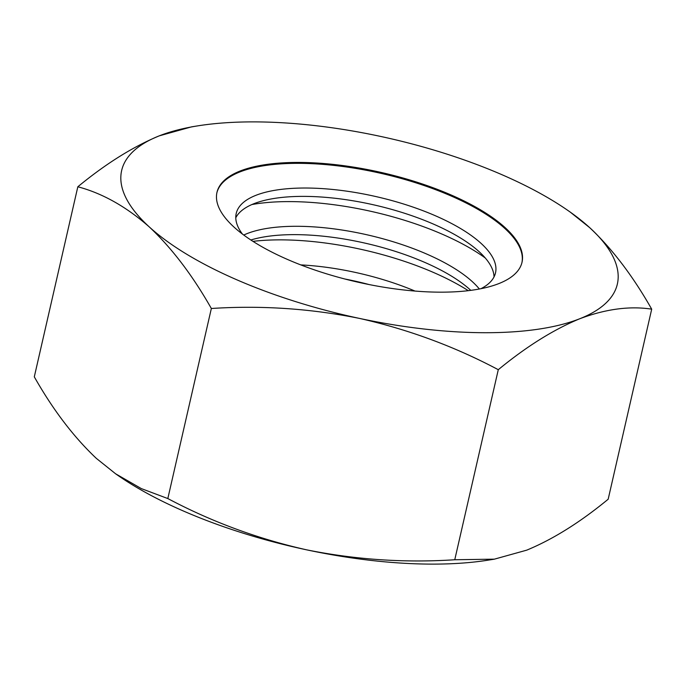 <?xml version="1.0" encoding="UTF-8"?>
<svg xmlns="http://www.w3.org/2000/svg" width="686" height="686" viewBox="0 0 686 686"><rect width="100%" height="100%" fill="white"/><g stroke="black" fill="none" stroke-linecap="round" stroke-linejoin="round"><path stroke-width="1.03" d="M494.031 276.912A133.007 47.668 12.9 0 0 479.12 251.693A133.007 47.668 12.9 0 0 478.219 250.879A133.007 47.668 12.9 0 0 261.357 201.212A133.007 47.668 12.9 0 0 235.787 217.762M242.415 234.055A133.007 47.668 -167.1 0 1 236.216 213.466A133.007 47.668 -167.1 0 1 339.913 190.262A133.007 47.668 -167.1 0 1 481.032 243.341A133.007 47.668 -167.1 0 1 495.515 272.856A133.007 47.668 -167.1 0 1 480.972 288.686M479.351 289.003A133.007 47.668 12.9 0 0 472.268 281.603A133.007 47.668 12.9 0 0 358.992 233.069A133.007 47.668 12.9 0 0 243.744 235.041M470.802 290.367A133.007 47.668 12.9 0 0 470.356 289.955A133.007 47.668 12.9 0 0 469.456 289.14A133.007 47.668 12.9 0 0 252.594 239.474A133.007 47.668 12.9 0 0 250.844 239.989M415.021 291.07A133.007 47.668 12.9 0 0 300.76 264.899M369.222 284.587A133.007 47.668 12.9 0 0 344.818 278.996M167.821 498.559L211.348 308.494C192.492 275.275 171.817 248.092 149.325 226.963A254.274 91.127 -167.1 0 1 159.272 135.845C132.99 146.718 105.841 163.697 77.827 186.772L34.3 376.837C52.908 409.714 73.582 436.888 96.323 458.359L115.608 473.794L141.359 488.612L167.821 498.559C211.631 521.78 257.876 538.87 306.556 549.82A254.274 91.127 -167.1 0 1 117.838 475.355L115.608 473.803M77.827 186.772C102.463 193.315 126.301 206.709 149.325 226.963A254.274 91.127 12.9 0 0 359.55 318.424A254.274 91.127 12.9 0 0 579.73 318.758A254.274 91.127 12.9 0 0 589.677 227.641A254.274 91.127 12.9 0 0 568.162 210.645A254.274 91.127 12.9 0 0 379.444 136.18A254.274 91.127 12.9 0 0 197.885 125.838A254.274 91.127 12.9 0 0 159.272 135.845L191.626 126.841L197.885 125.838M234.003 227.092A156.477 56.081 12.9 0 0 400.032 289.535A156.477 56.081 12.9 0 0 522.029 262.232A156.477 56.081 12.9 0 0 382.016 172.64A156.477 56.081 12.9 0 0 216.973 192.372A156.477 56.081 12.9 0 0 234.003 227.092M494.374 559.167L488.115 560.162A254.274 91.127 -167.1 0 1 306.556 549.82C355.597 559.699 404.997 563.009 454.758 559.75L494.374 559.159L526.728 550.155C553.01 539.282 580.159 522.303 608.173 499.228L651.7 309.163C632.844 275.944 612.161 248.769 589.677 227.641L570.383 212.214M211.348 308.494C261.229 305.244 310.629 308.554 359.55 318.424C408.341 329.417 454.586 346.507 498.285 369.694L454.758 559.75M498.285 369.694C526.359 346.576 553.508 329.597 579.73 318.758C605.755 309 629.748 305.802 651.7 309.163M216.87 192.817A156.477 56.081 -167.1 0 1 339.381 166.046A156.477 56.081 -167.1 0 1 504.785 228.412A156.477 56.081 -167.1 0 1 521.917 262.687M468.306 290.675A156.477 56.081 12.9 0 0 252.963 241.361M485.285 258.005A156.477 56.081 12.9 0 0 251.891 204.548M568.162 210.645L570.392 212.197"/></g></svg>

